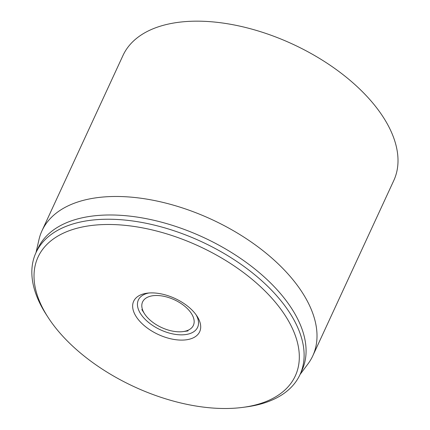 <?xml version="1.0" encoding="UTF-8"?>
<svg xmlns="http://www.w3.org/2000/svg" width="430" height="430" viewBox="0 0 430 430"><rect width="100%" height="100%" fill="white"/><g stroke="black" fill="none" stroke-linecap="round" stroke-linejoin="round"><path stroke-width="0.64" d="M196.134 314.867A32.626 17.818 24.8 0 1 197.596 327.343A32.626 17.818 24.8 0 1 160.508 329.837A32.626 17.818 24.8 0 1 138.363 299.979A32.626 17.818 24.8 0 1 148.812 293.002M151.408 292.889A36.351 19.855 -155.2 0 0 147.071 293.185A36.351 19.855 -155.2 0 0 137.896 319.049A36.351 19.855 -155.2 0 0 183.379 340.065A36.351 19.855 -155.2 0 0 197.123 316.313A36.351 19.855 -155.2 0 0 151.408 292.889M226.142 408.5A141.685 77.373 24.8 0 1 47.977 317.216A141.685 77.373 24.8 0 1 101.55 224.643A141.685 77.373 24.8 0 1 278.823 306.552A141.685 77.373 24.8 0 1 243.047 407.35A141.685 77.373 24.8 0 1 226.142 408.5M312.766 355.884L393.767 180.573A149.14 81.447 -155.2 0 0 292.545 44.08A149.14 81.447 -155.2 0 0 122.991 55.459L41.984 230.77A149.14 81.447 24.8 0 1 114.772 196.483A149.14 81.447 24.8 0 1 264.799 252.141A149.14 81.447 24.8 0 1 312.766 355.884A149.14 81.447 24.8 0 1 307.939 363.968L300.027 374.557M243.047 407.35L246.363 406.909A145.415 79.41 -155.2 0 0 299.984 374.654A145.415 79.41 -155.2 0 0 253.216 273.507A145.415 79.41 -155.2 0 0 106.941 219.236A145.415 79.41 -155.2 0 0 35.975 252.668A145.415 79.41 -155.2 0 0 46.166 314.4L47.977 317.216M299.984 374.654L301.946 370.402A145.415 79.41 -155.2 0 0 255.183 269.255A145.415 79.41 -155.2 0 0 108.903 214.984A145.415 79.41 -155.2 0 0 37.942 248.411L35.975 252.668M36.018 252.571L38.958 239.682A149.14 81.447 24.8 0 1 41.984 230.77M156.24 295.501A27.966 15.27 24.8 0 1 190.447 312.132A27.966 15.27 24.8 0 1 183.051 331.594A27.966 15.27 24.8 0 1 144.555 313.803A27.966 15.27 24.8 0 1 156.24 295.501M183.051 331.594L188.034 330.928M144.555 313.803L141.835 309.579"/></g></svg>
